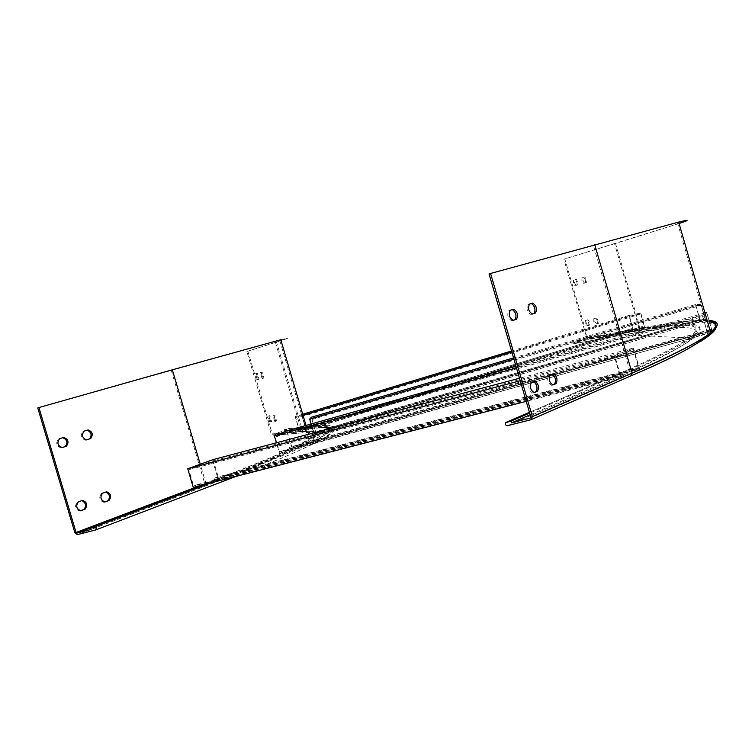 <?xml version="1.0" encoding="UTF-8"?>
<svg xmlns="http://www.w3.org/2000/svg" width="755" height="755" viewBox="0 0 755 755"><rect width="100%" height="100%" fill="white"/><g stroke="black" fill="none" stroke-linecap="round" stroke-linejoin="round"><path stroke-width="0.57" stroke-dasharray="3.77 2.83" d="M207.125 483.861L211.947 482.039L198.112 485.616L197.772 484.455L623.649 374.065L624.036 375.386L211.947 482.039L231.945 474.433C258.182 464.344 278.897 455.935 294.072 449.206L297.97 448.121L300.49 446.998L296.602 448.083L310.145 442.543L306.313 443.619L324.018 434.172L328.397 430.822L332.153 429.718L328.821 430.359L329.68 429.029L333.465 427.594L329.765 428.68C329.926 426.707 326.396 425.962 319.167 426.424L321.319 425.471L313.523 426.905L300.698 430.822L300.433 429.916L299.301 430.02L632.907 328.255L300.433 429.916M305.077 430.435L319.167 426.424L305.077 430.435L304.803 429.519L642.297 326.509L642.552 327.377L644.855 326.953L640.806 313.042L628.858 315.477L632.832 329.171L635.078 328.755L313.523 426.905L284.352 429.652L284.654 430.661L272.838 434.257L272.234 433.889L247.857 351.179L246.857 351.471L271.243 434.191L273.178 435.257L288.089 430.709L288.825 429.68L288.032 428.68L284.352 429.652M37.75 407.898L279.633 340.071C289.995 337.457 288.599 338.221 275.433 342.392L246.857 351.471M280.784 339.731C291.175 337.107 289.75 337.891 276.509 342.081L247.857 351.179M219.79 479.066L220.196 480.463C278.359 458.209 313.08 443.185 324.376 435.39C333.984 428.812 331.218 426.273 316.09 427.783L284.654 430.661M315.637 433.153L329.765 428.68L315.637 433.153L315.618 431.822L700.706 319.035L315.354 432.171M314.307 434.955L328.821 430.359L314.307 434.955L311.079 423.999M289.684 448.668L306.313 443.619L289.684 448.668L289.373 447.611L291.364 446.715L709.813 329.642M279.501 453.274L296.602 448.083L279.501 453.274L276.415 442.798M213.807 479.699L231.945 474.433L213.807 479.699L213.467 478.547L217.497 477.028L638.626 367.581L635.568 368.902L213.467 478.547M61.853 447.63L61.023 447.894C56.427 446.073 55.559 443.119 58.418 439.042L62.882 437.692M86.306 439.92L85.466 440.184C81.021 438.381 80.162 435.475 82.918 431.482L87.221 430.18M80.323 510.805L79.69 511.031C75.198 509.266 74.367 506.312 77.18 502.169L81.899 500.593M104.445 502.028L103.803 502.264C99.452 500.508 98.631 497.602 101.34 493.543L105.898 492.024M220.196 480.463L91.166 529.463M642.552 327.377L321.319 425.471L315.524 426.009L300.698 430.822M224.981 479.246L223.423 478.132L210.777 482.917M257.276 379.671L255.52 373.734L256.313 373.536L258.068 379.482L257.276 379.671L258.276 379.369L256.53 373.442L257.323 373.244L259.078 379.18L258.276 379.369M262.089 378.538L260.315 372.536L261.126 372.338L262.9 378.349L262.089 378.538L263.099 378.246L261.334 372.234L262.145 372.036L263.92 378.047L263.099 378.246M269.752 421.998L267.997 416.08L268.818 415.967L270.583 421.903L269.752 421.998L270.752 421.696L268.997 415.779L269.828 415.665L271.592 421.601L270.752 421.696M274.726 421.422L272.942 415.42L273.791 415.307L275.575 421.318L274.726 421.422L275.735 421.111L273.952 415.118L274.811 414.995L276.594 421.007L275.735 421.111M259.078 379.18L258.068 379.482L259.078 379.18M263.92 378.047L262.9 378.349L263.92 378.047M198.112 485.616L193.261 487.447M679.075 223.527L564.806 258.927L587.767 337.844L586.833 339.703L573.168 343.865L624.593 334.663L690.598 338.212L665.636 351.736C652.112 358.804 632.869 367.742 607.898 378.529L607.171 380.501L609.011 381.568C741.476 323.508 704.349 320.582 624.659 334.644L623.375 333.87L624.055 332.568L618.194 333.635L315.524 426.009L287.495 428.698M624.036 375.386L620.346 376.99L614.202 355.86L633.502 347.989L639.513 368.657L635.946 370.205L231.049 475.225L223.423 478.132M639.513 368.657L622.054 373.187L602.801 381.53L526.226 401.33M601.99 381.086L529.434 412.324L601.99 381.086M635.946 370.205L635.568 368.902M281.908 452.188L281.596 451.122L708.105 331.879L708.426 333.012L707.595 333.682L690.938 338.334C680.51 345.875 657.548 357.493 622.054 373.187L235.551 473.498C261.957 463.334 282.766 454.878 297.97 448.121L686.635 339.533C676.074 347.092 653.047 358.691 617.562 374.348L608.105 378.453M213.099 459.606L218.506 477.924M633.502 347.989L519.487 378.255M614.202 355.86L520.214 380.746M620.346 376.99L602.801 381.53L529.651 413.079M197.772 484.455L193.61 486.022L188.778 469.685L212.759 460.994L217.497 477.028M623.649 374.065L620.487 375.443L193.61 486.022M620.487 375.443L615.117 356.964L188.778 469.685M615.117 356.964L633.37 349.489L212.759 460.994M633.37 349.489L638.626 367.581M710.238 331.086L308.049 443.534L300.49 446.998L690.938 338.334L691.957 337.617L687.673 338.806L691.382 335.937L310.145 442.543C322.196 436.777 329.529 432.502 332.153 429.718L687.437 325.405C697.167 326.037 698.479 329.548 691.382 335.937L695.6 334.758L691.957 337.617L708.426 333.012M707.595 333.682L702.339 315.543L706.774 312.428L711.918 330.19L695.6 334.758C702.565 328.387 701.084 324.905 691.165 324.31L332.577 429.265L333.38 427.943L683.247 325.216L686.522 325.329L691.165 324.31L705.557 320.082L700.989 304.331L513.928 359.22M711.918 330.19L711.116 330.841L710.795 329.727L711.484 329.171L706.973 313.618L287.023 431.973L291.364 446.715M709.908 329.973L289.373 447.611M287.051 430.784L292.006 447.621M704.972 312.938L515.976 366.232M702.339 315.543L516.467 367.911M281.596 451.122L279.529 452.047L275.103 437.032L287.023 431.973M708.105 331.879L279.529 452.047M707.388 332.455L702.792 316.59L275.103 437.032M702.792 316.59L706.973 313.618M644.855 326.953L632.954 330.586L575.537 341.043L575.82 342.006L586.55 338.74L586.861 338.117L563.891 259.191L564.806 258.927M632.832 329.171L618.194 333.635L575.537 341.043M635.078 328.755L634.832 327.897M302.717 414.24L295.139 416.534L299.386 430.935M628.858 315.477L511.531 351M303.057 415.392L295.139 416.534M640.806 313.042L511.862 352.113M306.426 430.322L302.113 415.675M624.055 332.568L629.859 331.53L322.564 425.386C329.926 424.895 333.55 425.631 333.465 427.594L682.161 325.216C670.204 325.358 652.773 327.462 629.859 331.53L632.954 330.586C656.057 326.471 673.677 324.32 685.814 324.14L699.942 319.988L686.918 324.14L690.24 324.244L705.557 320.082M304.803 429.519L305.964 429.416L302.189 416.618L295.592 417.411L299.301 430.02M642.297 326.509L305.964 429.416M644.27 326.151L640.731 313.976L302.189 416.618M640.731 313.976L629.425 316.26L295.592 417.411M629.425 316.26L632.907 328.255M700.989 320.007L700.706 319.035M311.381 417.222L315.949 432.738M700.989 304.331L695.459 304.529L513.551 357.908M695.459 304.529L699.942 319.988M704.472 320.063L704.188 319.082L314.335 433.549L314.627 434.531M314.335 433.549L309.994 420.082L311.617 418.242L315.618 431.822M704.188 319.082L314.061 433.908M705.113 319.091L701.121 305.322L309.994 420.082M701.121 305.322L695.893 305.492L311.617 418.242M695.893 305.492L699.809 319.025M709.502 321.847C697.205 320.252 673.658 322.696 638.853 329.18L639.183 328.51L614.561 243.723L679.056 223.48M678.679 222.149L489.032 273.923M627.122 331.634L627.424 332.672C681.973 322.866 714.74 321.29 693.845 337.844C683.983 345.95 657.067 359.616 613.088 378.84L530.152 414.778M576.225 285.362L574.432 282.795L574.583 279.699L576.48 279.492L578.037 283.144L577.83 284.861L574.81 285.456L573.526 283.068L573.47 280.105L575.565 279.756L576.867 282.162L577.056 284.861L575.319 285.626M577.632 284.994L576.707 285.258L577.632 284.994M584.691 283.134L583.322 281.757L582.586 278.208L583.02 277.415L584.7 277.038L585.833 278.406L586.484 282.351L583.53 283.399L581.784 280.18L582.105 277.689L584.049 277.462L585.37 279.888L585.559 282.625L583.775 283.408M586.135 282.757L585.201 283.04L586.135 282.757M587.975 325.735L586.38 323.763L585.974 320.479L587.985 319.809L589.098 321.177L589.759 325.046L586.824 325.981L585.106 322.791L585.427 320.356L587.343 320.243L588.645 322.649L588.843 325.32L587.069 326.009M596.582 324.008L594.751 321.385L594.893 318.289L596.894 318.166L598.479 321.857L598.262 323.574L595.148 324.093L593.826 321.668L593.779 318.704L595.695 318.28L597.082 320.252L597.488 323.584L595.667 324.282M614.561 243.723L563.891 259.191M627.424 332.672L575.82 342.006M573.168 343.865L572.667 341.911M512.872 320.403L511.692 320.8C507.775 318.336 506.803 314.967 508.757 310.673L512.343 309.578M532.011 314.08L530.841 314.467C527.066 312.041 526.103 308.729 527.971 304.539L531.416 303.491M533.643 392.657L532.7 393.044C528.887 390.684 527.934 387.306 529.84 382.908L533.681 381.577M552.377 384.937L551.433 385.324C547.752 382.993 546.818 379.68 548.63 375.386L552.33 374.112M171.215 370.139L204.794 483.7C262.825 461.616 297.479 446.724 308.757 439.032C318.034 432.757 315.684 430.274 301.698 431.577L303.623 432.766L273.178 435.257M275.433 342.392L301.698 431.577L271.243 434.191M199.499 485.833L205.926 483.408C263.976 461.314 298.64 446.413 309.918 438.712C319.875 432.908 317.713 430.558 303.406 431.652L303.463 431.634C333.465 429.029 314.231 443.185 206.7 483.955L205.926 483.408L200.264 464.25M306.011 425.433L309.918 438.712C319.223 432.417 316.836 429.935 302.764 431.256L276.509 342.081M272.838 434.257L302.764 431.256L272.234 433.889M315.769 426.688L316.09 427.783M224.244 480.916C334.003 438.985 351.736 424.895 319.78 427.84L320.535 426.481L319.139 425.66M74.868 532.775L204.794 483.7L207.115 485.342C314.608 444.45 333.804 430.199 303.784 432.728M207.115 485.342L77.35 534.606M303.463 431.634L272.885 434.248M319.78 427.84L288.089 430.709M102.52 493.232L101.34 493.543M104.756 502.009L103.916 502.226M106.464 491.826L105.285 492.137M78.369 501.849L77.18 502.169M80.634 510.776L79.803 510.993M82.455 500.395L81.266 500.707M84.088 431.143L82.918 431.482M86.561 439.872L85.494 440.174M59.607 438.702L58.418 439.042M62.118 447.583L61.051 447.885M274.811 414.995L273.791 415.307M269.828 415.665L268.818 415.967M261.334 372.234L260.315 372.536L261.334 372.234M262.145 372.036L261.126 372.338M256.53 373.442L255.53 373.734L256.53 373.442M257.323 373.244L256.313 373.536M615.533 243.44L640.155 328.217C672.998 322.083 695.987 319.497 709.096 320.45M710.578 332.275L709.455 333.172C699.734 341.203 673.451 354.633 630.623 373.461L593.298 245.073M586.861 338.117L639.183 328.51C673.29 322.14 696.638 319.629 709.247 320.96M710.681 332.644C702.15 340.59 675.291 354.52 630.123 374.433L630.623 373.461L530.793 416.977M612.635 377.283L613.088 378.84M587.767 337.844L640.155 328.217L639.155 330.218C685.257 321.573 710.795 320.252 715.759 326.264M699.951 341.826C687.116 349.867 663.985 361.267 630.585 375.999M639.155 330.218L586.833 339.703M638.853 329.18L586.55 338.74M630.123 374.433L530.472 417.959M624.659 334.644L573.224 343.846M531.416 419.506L530.774 419.789M609.011 381.568L507.388 425.716M595.45 318.261L596.374 317.978M586.833 320.063L587.749 319.79M583.53 277.302L584.455 277.028M575.065 279.595L575.98 279.322M548.63 375.386L550.159 374.98M551.518 385.295L552.783 384.965M551.688 374.159L553.217 373.753M529.84 382.908L531.397 382.492M532.785 393.006L534.059 392.675M533.021 381.634L534.578 381.218M527.971 304.539L529.5 304.105M508.757 310.673L510.305 310.23M513.57 309.182L512.022 309.625L513.56 309.191M273.036 435.286L303.623 432.766C316.675 431.784 319.431 433.681 311.909 438.466L308.757 439.032L279.633 340.071M324.376 435.39L324.018 434.172M236.117 476.367C295.941 453.623 330.482 436.588 330.803 431.983C337.466 427.122 333.606 425.008 319.233 425.641L287.589 428.67M104.86 501.981L103.803 502.264M106.559 491.788L105.379 492.1M80.747 510.758L79.69 511.031M82.55 500.357L81.361 500.678M86.589 439.872L85.466 440.184M62.146 447.573L61.023 447.894M677.386 222.461L709.455 333.172C699.489 342.043 673.073 355.784 630.236 374.395L530.378 418.006M693.458 336.494L693.845 337.844M551.433 385.324L552.877 384.946M551.763 374.131L553.292 373.725M532.7 393.044L534.153 392.666M533.096 381.605L534.653 381.19"/><path stroke-width="1.13" d="M526.226 401.33L207.125 483.861L90.713 527.934L91.166 529.463L76.897 533.087L76.066 532.473L38.939 407.54L37.75 407.898L74.868 532.775L77.35 534.606L95.47 530.019L96.31 528.783L95.385 527.084L90.713 527.934M200.264 464.25L172.338 369.808L280.784 339.731L306.011 425.433M62.882 437.692C67.242 439.844 68.007 442.808 65.185 446.582L61.853 447.63M87.221 430.18C91.449 432.322 92.204 435.229 89.486 438.919L86.306 439.92M81.899 500.593C85.976 502.934 86.636 505.907 83.88 509.512L80.323 510.805M105.898 492.024C109.853 494.346 110.504 497.271 107.852 500.791L104.445 502.028M172.338 369.808L38.939 407.54M62.24 447.545L62.212 447.555C57.616 445.733 56.748 442.789 59.607 438.702L63.769 437.419C68.328 439.231 69.196 442.166 66.364 446.243L62.118 447.583M86.674 439.844L86.646 439.854C82.191 438.042 81.342 435.144 84.088 431.143L88.108 429.906C92.535 431.709 93.384 434.597 90.666 438.589L86.561 439.872M80.993 510.682L80.879 510.72C76.397 508.955 75.557 506.001 78.369 501.849L82.55 500.357C87.014 502.113 87.844 505.057 85.07 509.2L80.634 510.776M105.096 501.915L104.992 501.952C100.641 500.197 99.82 497.29 102.52 493.232L106.559 491.788C110.881 493.534 111.702 496.431 109.031 500.48L104.756 502.009M207.125 483.861L193.261 487.447L187.74 468.78L213.099 459.606L519.487 378.255M520.214 380.746L187.74 468.78M529.651 413.079L511.286 420.997L511.796 422.734L530.265 418.043L530.793 416.977L489.032 273.923L490.59 273.461L532.36 416.581L531.133 419.667L507.388 425.716L505.548 424.848L505.614 422.743L511.286 420.997M711.116 330.841L710.238 331.086M710.795 329.727L709.908 329.973M711.484 329.171L709.813 329.642M706.774 312.428L704.972 312.938M515.976 366.232L287.051 430.784L274.442 436.107L516.467 367.911M276.415 442.798L274.442 436.107M511.531 351L302.717 414.24M511.862 352.113L303.057 415.392M513.551 357.908L311.381 417.222L309.654 419.148L513.928 359.22M311.079 423.999L309.654 419.148M679.075 223.527C689.966 219.884 689.825 219.403 678.66 222.083L490.59 273.461M679.056 223.48C688.267 220.356 688.135 219.913 678.679 222.149M530.152 414.778L511.796 422.734M513.192 320.375L513.24 320.356C509.332 317.902 508.351 314.524 510.305 310.23L513.57 309.182C517.449 311.626 518.43 314.995 516.505 319.28L513.164 320.375M532.388 314.033L532.369 314.042C528.594 311.607 527.641 308.295 529.5 304.105L532.634 303.104C536.38 305.511 537.343 308.814 535.512 313.004L532.369 314.042M534.342 392.6L534.257 392.638C530.454 390.278 529.5 386.89 531.397 382.492L534.653 381.19C538.428 383.54 539.381 386.909 537.513 391.298L534.059 392.675M553.056 384.89L552.971 384.918C549.291 382.587 548.356 379.274 550.159 374.98L553.292 373.725C556.945 376.047 557.879 379.35 556.105 383.634L552.783 384.965M512.343 309.578C516.042 312.495 516.911 315.873 514.957 319.714L512.872 320.403M531.416 303.491C534.993 306.37 535.852 309.682 533.983 313.429L532.011 314.08M533.681 381.577C537.107 384.729 537.862 388.108 535.956 391.703L533.643 392.657M552.33 374.112C555.642 377.217 556.388 380.529 554.566 384.031L552.377 384.937M210.777 482.917L94.554 526.952M95.677 529.944L224.348 480.878L224.981 479.246M199.499 485.833L76.066 532.473M206.54 484.012L76.897 533.087M109.031 500.48L107.852 500.791M85.07 509.2L83.88 509.512M90.666 438.589L89.486 438.919M66.364 446.243L65.185 446.582M506.152 422.319L529.425 412.305L506.378 422.243M594.732 244.648L632.067 373.093L630.916 375.886L531.416 419.506M709.096 320.45C719.336 321.271 719.883 325.405 710.748 332.851C701.027 340.873 674.8 354.284 632.067 373.093L532.36 416.581M709.247 320.96C717.703 321.998 718.147 325.773 710.578 332.275M709.502 321.847C717.061 322.998 717.458 326.594 710.681 332.644M715.759 326.264C717.08 329.227 711.814 334.408 699.951 341.826M554.566 384.031L556.105 383.634M535.956 391.703L537.513 391.298M533.983 313.429L535.512 313.004M514.957 319.714L516.505 319.28M95.574 529.982L236.117 476.367M678.66 222.083L710.748 332.851C700.3 343.402 673.687 357.747 630.916 375.886L531.133 419.667"/></g></svg>
